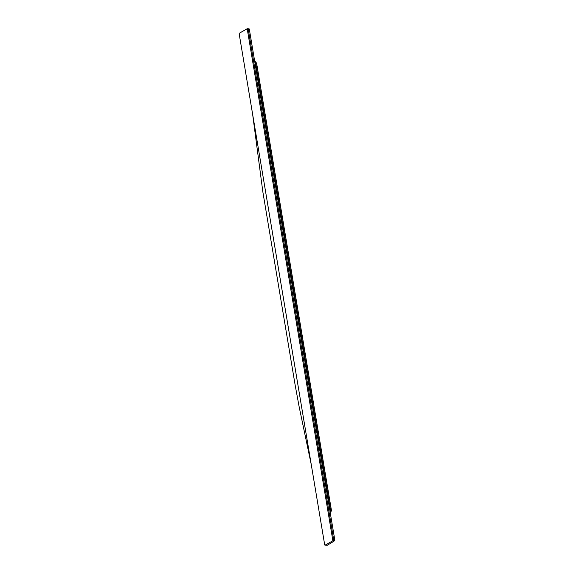 <?xml version="1.0" encoding="UTF-8"?>
<svg xmlns="http://www.w3.org/2000/svg" width="574" height="574" viewBox="0 0 574 574"><rect width="100%" height="100%" fill="white"/><g stroke="black" fill="none" stroke-linecap="round" stroke-linejoin="round"><path stroke-width="0.86" d="M327.395 545.243L334.513 540.83A0.682 0.409 -86.4 0 0 334.8 539.962L249.331 29.26L247.193 28.736L239.487 33.134A0.682 0.409 93.6 0 0 239.2 34.002L324.669 544.704A0.682 0.409 -86.4 0 0 325.164 545.128L327.345 544.92M247.193 28.736L332.87 540.73L325.164 545.128M248.836 28.836A0.682 0.409 93.6 0 1 249.331 29.26M334.513 540.83L332.87 540.73L333.702 539.89L248.241 29.188M311.237 464.466L299.162 406.866L295.172 385.233L262.835 191.781L252.632 114.248M255.444 61.734L330.775 511.85L331.499 510.745L256.6 63.154L254.634 60.916M255.294 61.82L330.617 511.943L330.229 512.668M334.8 539.962L333.702 539.89M325.013 545.164L327.209 545.3M247.38 28.7L248.987 28.8"/></g></svg>
